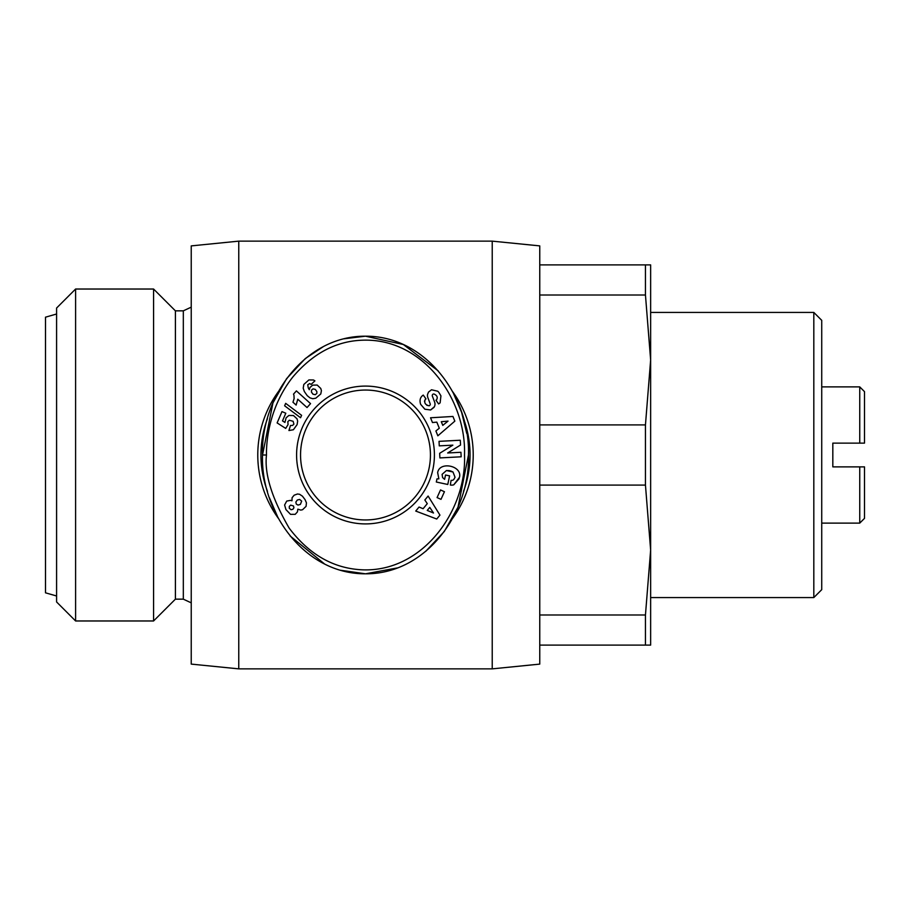 <?xml version="1.0" encoding="UTF-8"?>
<svg xmlns="http://www.w3.org/2000/svg" width="910" height="910" viewBox="0 0 910 910"><rect width="100%" height="100%" fill="white"/><g stroke="black" fill="none" stroke-linecap="round" stroke-linejoin="round"><path stroke-width="1.36" d="M266.482 455C266.141 437.949 270.623 404.802 293.043 376.74C313.233 353.114 336.552 340.92 363.022 340.181C423.139 338.247 466.421 399.126 464.51 455C466.819 512.728 419.635 575.7 357.425 569.467C330.808 566.873 308.046 553.098 289.164 528.118C271.851 498.202 264.298 473.826 266.482 455L262.524 455C260.59 397.875 304.497 335.801 365.501 336.188C426.824 335.904 470.334 398.057 468.468 455L458.003 507.188L444.308 531.451L425.721 551.369M438.87 478.853L437.653 472.631L438.87 478.853L436.982 478.853L436.311 482.016L447.765 484.473L449.597 475.885L445.536 475.009L444.603 479.342L442.613 477.591L442.089 474.349L442.613 477.591M450.495 470.857L452.998 471.994L455.034 477.284L452.998 471.994L446.423 470.538L442.089 474.349M437.733 391.22L431.522 389.776L437.733 391.22L438.745 392.21L440.94 395.85L440.122 402.834L440.94 395.85L438.745 392.21M420.613 404.29C419.442 400.445 420.124 397.522 422.661 395.509C420.124 397.522 419.442 400.445 420.613 404.29L424.868 409.227L420.613 404.29M238.761 241.139L238.761 668.861L191.237 664.107L191.237 245.893L238.761 241.139L492.23 241.139L539.755 245.893L539.755 664.107L492.23 668.861L492.23 241.139M238.761 668.861L492.23 668.861M278.426 518.427A107.721 107.721 0 0 1 278.426 391.573M452.566 391.573A107.721 107.721 0 0 1 452.52 518.484M539.755 614.989L645.452 614.989L650.639 550.049L650.639 359.928M650.639 645.099L645.452 645.099L650.639 645.099L650.639 550.049L645.452 485.098L645.452 424.902L650.639 359.95L645.452 295.011L645.452 264.901L650.422 264.901M267.46 491.332A104.548 104.548 0 0 1 267.46 418.668M463.531 418.646A104.548 104.548 0 0 1 463.531 491.332M183.319 599.155L175.402 599.155L175.402 310.845L183.319 310.845L183.319 599.155L191.237 602.852M813.813 455L813.813 312.426L821.73 320.343L821.73 589.657L813.813 597.574L813.813 455M175.402 310.845L153.574 289.027L153.574 620.973L175.402 599.155M75.598 620.973L56.591 601.965L56.591 308.035L75.598 289.027L75.598 620.973L153.574 620.973M821.73 523.113L859.745 523.113L859.745 466.875L832.821 466.875L832.821 443.125L859.745 443.125L859.745 386.887L821.73 386.887M56.591 314.007L45.5 317.18L45.5 592.819L56.591 595.993M422.661 395.509L423.264 395.088L425.971 398.887L425.288 399.376C423.923 402.721 425.197 404.859 429.122 405.78A1.558 1.558 0 0 0 430.157 403.721L427.848 397.636A5.858 5.858 0 0 1 427.586 394.337L428.542 392.062L431.522 389.776L428.542 392.062M440.122 402.834L438.62 403.926L435.97 400.207L436.584 399.774C437.96 397.351 437.096 395.429 433.99 393.996A1.558 1.558 0 0 0 432.352 396.1L434.616 402.061A5.858 5.858 0 0 1 434.388 406.747L430.635 409.966L424.868 409.227L430.635 409.966L434.07 407.316M365.501 519.951A64.951 64.951 0 0 0 430.441 455A64.951 64.951 0 0 0 365.501 390.049A64.951 64.951 0 0 0 300.55 455A64.951 64.951 0 0 0 365.501 519.951M434.411 455A68.91 68.91 0 0 1 365.501 523.91A68.91 68.91 0 0 1 296.592 455A68.91 68.91 0 0 1 365.501 386.09A68.91 68.91 0 0 1 434.411 455M645.452 614.989L645.452 645.099L539.755 645.099M539.755 264.901L645.452 264.901M539.755 295.011L645.452 295.011M539.755 424.902L645.452 424.902M539.755 485.098L645.452 485.098M650.639 455L650.639 264.901M344.06 338.793L365.501 336.188L403.346 344.503L438.222 370.893M452.998 392.369L461.495 412.037M461.677 412.583L466.75 433.422M397.568 567.897L365.501 573.812L340.317 570.206M324.654 564.063L290.176 536.013M277.959 517.562L269.406 497.713M468.468 455C470.299 512.034 426.767 574.13 365.501 573.812C304.429 574.13 260.601 512.159 262.524 455L272.932 402.948L286.548 378.719L305.055 358.813M305.555 358.392L323.505 346.517M859.745 523.113L864.5 518.37L864.5 466.875L859.745 466.875M864.5 443.125L859.745 443.125L864.5 443.125L864.5 391.63L859.745 386.887M459.47 477.318C462.564 465.784 439.553 460.847 437.653 472.631C439.553 460.847 462.564 465.784 459.47 477.318L453.749 484.825A7.223 7.223 0 0 1 450.336 485.019L451.087 480.321A2.923 2.923 0 0 0 453.794 479.513L455.034 477.284M460.289 440.235L460.551 445.036L447.663 452.987L460.926 452.281L461.165 456.797L439.894 457.912L439.655 453.305L452.861 445.149L439.268 445.866L439.029 441.35L460.289 440.235M440.997 499.351L437.073 497.577L440.531 489.944L444.444 491.718L440.997 499.351M423.104 508.713L427.279 503.651L424.845 500.011L428.11 496.052L439.951 515.117L436.732 519.018L415.733 511.056L419.044 507.041L423.104 508.713M439.291 428.223L436.823 422.138L432.466 422.536L430.544 417.781L452.941 416.462L454.841 421.137L437.846 435.81L435.89 430.987L439.291 428.223M288.049 424.595L285.706 428.405L277.118 422.923L281.986 411.593L285.808 413.231L282.51 420.898L284.921 422.422L286.115 417.826L288.857 415.472L293.475 415.551L297.013 418.793L297.661 421.102L297.104 424.617L293.395 429.748L288.936 430.532L290.495 425.482L292.599 425.414L293.885 424.14L293.156 421.319L289.312 420.227L287.844 421.671L288.049 424.595M303.815 384.464L308.877 379.936L313.495 379.993L314.917 380.869L311.106 384.407L309.662 383.565L307.728 384.771L308.285 387.967L309.298 389.719L310.003 387.455L312.653 385.135L317.203 385.055L320.775 388.468L321.412 390.64L320.798 393.939L315.804 398.193L312.744 398.728L309.912 397.829L307.25 395.679L304.315 391.482L303.212 388.172L303.815 384.464M300.562 417.736L284.625 405.803L285.672 403.358L301.597 415.324L300.562 417.736M293.964 395.361L293.532 394.098L296.41 390.902L310.549 403.63L307.034 407.543L297.763 399.206L296.137 405.075L292.963 402.22L294.123 398.58L293.964 395.361M290.597 500.352L291.962 500.784L292.099 497.69L294.146 495.211L297.445 494.005L299.583 494.278L302.438 496.177L305.077 499.647L306.431 502.855L306.078 506.335L302.575 509.714L300.789 510.1L297.832 509.179L297.433 511.898L295.215 514.321L290.54 514.355L285.933 509.577L284.602 505.004L286.73 501.08L290.597 500.352M459.186 478.614L453.749 484.825M446.423 470.538L449.392 470.607M429.122 405.78L426.858 405.291M424.481 401.299L425.288 399.376M433.99 393.996C437.096 395.429 437.96 397.351 436.584 399.774M429.77 507.393L427.256 510.43L433.513 513.012L429.77 507.393M441.304 421.728L442.783 425.379L448.027 421.114L441.304 421.728M315.269 394.701L316.839 393.393L316.873 391.618L315.292 389.412L313.029 388.866L311.527 390.128L311.425 392.039L312.949 394.178L315.269 394.701M289.278 508.224L291.075 509.736L292.895 509.281L293.93 507.791L293.486 505.971L290.631 505.118L289.3 506.404L289.278 508.224M301.676 501.103L299.617 499.442L297.297 500.034L295.875 502.036L296.25 504.038L298.002 505.073L300.368 504.424L301.676 501.103M183.319 310.845L191.237 307.148M650.639 312.426L813.813 312.426M75.598 289.027L153.574 289.027M650.639 597.574L813.813 597.574"/></g></svg>
